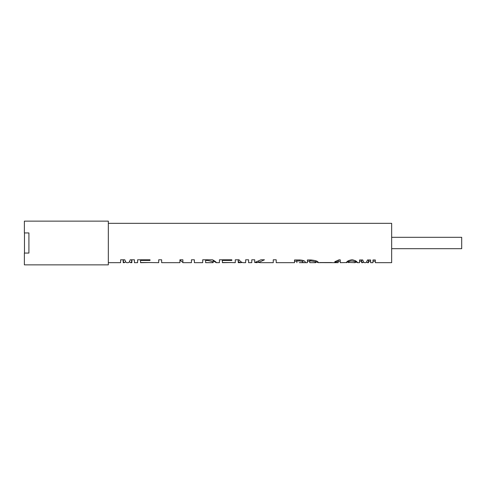 <?xml version="1.0" encoding="UTF-8"?>
<svg xmlns="http://www.w3.org/2000/svg" width="486" height="486" viewBox="0 0 486 486"><rect width="100%" height="100%" fill="white"/><g stroke="black" fill="none" stroke-linecap="round" stroke-linejoin="round"><path stroke-width="0.73" d="M375.32 261.182L372.969 261.182L372.969 259.961L375.32 259.961L375.32 262.677L391.655 262.677L391.655 223.323L108.335 223.323M108.335 262.677L120.613 262.677L120.613 259.791L124.823 259.791C125.443 261.717 126.105 262.677 126.822 262.677L128.213 262.677C128.93 262.677 129.592 261.717 130.205 259.791L134.422 259.791L134.422 262.677L137.617 262.677L137.617 259.791L150.016 259.791L150.016 260.441L140.557 260.441L140.557 259.791L137.617 259.791M140.557 262.537L149.251 262.537L140.557 262.677L140.557 260.441M149.251 262.537L158.709 262.677L158.709 259.791L161.65 259.791L161.65 262.677L179.929 262.677L179.929 259.791L182.876 259.791L182.876 262.677L191.435 262.677L191.435 259.791L194.376 259.791L194.376 262.677L202.686 262.677L202.686 259.791L212.479 259.791C215.098 261.189 216.349 262.148 216.24 262.665L219.435 262.677L219.435 259.791L231.834 259.791L231.834 260.441L222.375 260.441L222.375 259.791L219.435 259.791M222.375 262.537L231.069 262.537L222.375 262.677L222.375 260.441M231.069 262.537L235.291 262.677L235.291 259.791L239.051 259.791C240.467 261.723 241.985 262.689 243.601 262.677L245.643 262.677L245.643 259.791L248.583 259.791L245.643 259.791M251.778 259.791L254.719 259.791L251.778 259.791L251.778 262.677L248.583 262.677L248.583 259.791M258.692 262.452L254.719 262.555L254.719 259.791L254.719 262.555L261.018 259.791L264.445 259.791L258.686 262.452L260.314 262.677L273.26 262.677L273.26 259.791L276.2 259.791L276.2 262.677L294.522 262.677L294.522 259.961L299.844 259.961C303.246 260.217 305.05 260.933 305.263 262.118C305.22 262.555 304.4 262.744 302.808 262.677L307.407 262.677L307.407 259.961L310.888 259.961C315.851 260.46 318.306 261.353 318.251 262.64L338.195 262.677L338.195 261.498L334.818 262.233L334.818 261.711L339.015 259.84L340.243 259.84L340.243 262.677L346.482 262.537C346.846 261.322 348.584 260.405 351.7 259.791L352.52 259.791C355.837 260.745 357.429 261.711 357.283 262.677L359.567 262.677L359.567 259.961L362.738 259.961C363.34 261.772 363.99 262.677 364.682 262.677L365.502 262.677C366.195 262.677 366.845 261.772 367.446 259.961L370.618 259.961L370.618 262.677L372.969 262.677L372.969 259.961M357.307 262.622L355.272 261.638M319.885 262.543L331.549 262.543L319.885 262.665M370.618 259.961L370.618 261.182L368.57 261.182M368.57 262.039L367.392 262.677L368.57 262.677L368.57 259.961M367.392 262.677L366.444 262.082M363.741 262.082L362.793 262.677L361.821 262.039L361.821 259.961M361.821 262.039L361.614 262.677L362.793 262.677M361.614 261.182L359.567 261.182L359.567 259.961M348.511 261.705L346.475 262.677M340.243 259.84L340.243 261.225L338.195 261.225M318.221 262.677L315.797 261.754M309.764 261.182L307.407 261.182L307.407 259.961M302.808 262.677L299.23 262.634C301.861 262.701 303.088 262.525 302.912 262.118L302.912 260.368M296.873 261.182L294.522 261.182L294.522 259.961M256.353 262.677L257.064 262.677M242.204 262.434L240.807 262.677L238.359 261.881L238.359 259.791L239.051 259.791M238.359 261.881L238.231 262.677L240.807 262.677M216.234 262.677L213.172 260.812M182.876 262.44L179.929 260.095M131.864 261.954L130.57 262.677L131.864 262.677L131.864 259.791M130.57 262.677L129.385 261.741M125.649 261.741L124.465 262.677L123.426 261.954L123.426 259.791L124.823 259.791M123.426 261.954L123.171 262.677L124.465 262.677M108.335 221.136L108.335 264.864L24.385 264.864L24.385 253.054L28.911 253.054L28.911 232.946L24.385 232.946L24.385 221.136L108.335 221.136M24.476 232.946L24.476 253.054M24.476 246.28L24.476 244.094M24.476 241.907L24.476 239.72M130.205 259.791L131.609 259.791L131.609 261.954M123.171 261.954L123.171 259.791M179.929 259.791L182.876 259.791M207.036 260.441L205.627 260.441L205.627 262.677L213.172 262.665C213.457 261.79 211.41 261.049 207.036 260.441L207.036 259.791L212.479 259.791M213.172 262.665L213.172 260.077M205.627 260.441L205.627 259.791M238.231 261.881L238.231 259.791M261.018 259.791L264.445 259.791M258.686 262.452L258.686 261.31M256.766 262.665L256.766 262.1M299.23 259.961L299.23 260.964C301.891 261.091 303.118 261.474 302.912 262.118M299.23 260.964L296.873 260.964L296.873 259.961M296.873 262.634L296.873 260.964M310.888 259.961L310.888 260.964L309.764 260.964L309.764 262.677L315.766 262.677L315.797 260.715M310.888 260.964C314.363 261.346 316.003 261.905 315.797 262.64M309.764 260.964L309.764 259.961M338.195 261.498L338.195 260.435M334.818 261.711L334.818 262.233M351.7 259.791L352.52 259.791M348.626 262.452L355.278 262.671C356.748 261.517 349.088 259.737 348.626 262.452L348.541 262.677M368.364 262.039L368.364 259.961M361.614 262.039L361.614 259.961M391.655 237.314L461.7 237.314L461.7 248.686L391.655 248.686M348.511 262.64L348.511 260.66M355.272 260.599L355.272 262.653"/></g></svg>
